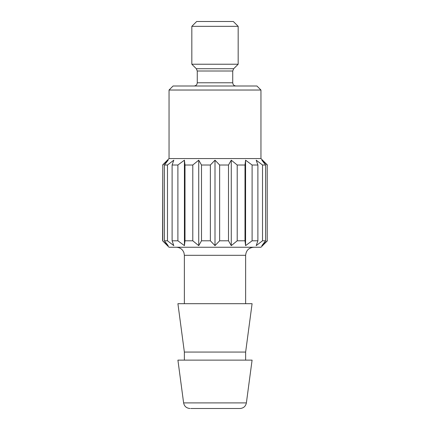 <?xml version="1.0" encoding="UTF-8"?>
<svg xmlns="http://www.w3.org/2000/svg" width="430" height="430" viewBox="0 0 430 430"><rect width="100%" height="100%" fill="white"/><g stroke="black" fill="none" stroke-linecap="round" stroke-linejoin="round"><path stroke-width="0.64" d="M162.787 165.012L162.594 240.8L168.151 245.637L164.394 240.8L164.394 165.012L168.151 160.175L162.787 165.012L162.787 240.8M164.394 240.8L167.474 240.8L173.806 245.637L172.107 240.8L172.107 165.012L173.806 160.175L167.474 165.012L167.474 240.8M167.474 165.012L164.394 165.012M172.107 240.8L177.896 240.8L184.422 245.637L184.997 240.8L184.997 165.012L184.422 160.175L177.896 165.012L177.896 240.8M177.896 165.012L172.107 165.012M184.997 240.8L192.791 240.8L198.73 245.637L201.498 240.8L201.498 165.012L198.73 160.175L192.791 165.012L192.791 240.8M192.791 165.012L184.997 165.012M201.498 240.8L210.367 240.8L215 245.637L219.633 240.8L219.633 165.012L215 160.175L210.367 165.012L210.367 240.8M210.367 165.012L201.498 165.012M219.633 240.8L228.502 240.8L231.27 245.637L237.209 240.8L237.209 165.012L231.27 160.175L228.502 165.012L228.502 240.8M228.502 165.012L219.633 165.012M237.209 240.8L245.003 240.8L245.578 245.637L252.104 240.8L252.104 165.012L245.578 160.175L245.003 165.012L245.003 240.8M245.003 165.012L237.209 165.012M252.104 240.8L257.892 240.8L256.194 245.637L262.526 240.8L262.526 165.012L256.194 160.175L257.892 165.012L257.892 240.8M257.892 165.012L252.104 165.012M262.526 240.8L265.606 240.8L261.849 245.637L267.213 240.8L267.213 165.012L261.849 160.175L265.606 165.012L265.606 240.8M265.606 165.012L262.526 165.012M267.213 240.8L267.213 165.012M253.7 247.25C248.803 247.728 246.116 250.416 245.637 255.312L245.637 303.688M267.406 240.8L260.956 247.25L169.044 247.25L162.594 240.8M245.637 352.062L184.362 352.062L177.912 303.688L252.087 303.688L245.637 352.062L245.637 360.125M246.385 402.905L252.087 360.125L177.912 360.125L183.615 402.905L246.385 402.905C245.648 406.361 243.514 408.226 239.988 408.5L190.812 408.5M184.362 352.062L184.362 360.125M169.044 158.562L260.956 158.562L260.956 90.031L169.044 90.031L169.044 158.562L162.594 165.012M196.666 21.5L233.334 21.5L238.172 26.337L191.828 26.337L196.666 21.5M194.037 86C195.994 85.806 197.069 84.731 197.262 82.775L197.262 71.004L196.316 68.719L191.828 64.231L191.828 26.337M191.828 64.231L238.172 64.231L238.172 26.337M169.044 90.031L173.075 86L256.925 86L260.956 90.031M260.956 158.562L267.406 165.012M245.578 160.175L245.578 245.637M231.27 160.175L231.27 245.637M215 160.175L215 245.637M198.73 160.175L198.73 245.637M184.422 160.175L184.422 245.637M245.637 255.312L184.362 255.312L184.362 303.688M196.316 68.719L233.683 68.719L238.172 64.231M197.262 82.775L232.737 82.775L232.737 71.004L197.262 71.004M184.362 255.312L183.97 252.819C182.61 249.309 180.057 247.454 176.3 247.25M183.615 402.905C184.32 406.329 186.448 408.194 190.012 408.5M232.737 71.004L233.683 68.719M232.737 82.775C232.931 84.731 234.006 85.806 235.962 86"/></g></svg>
